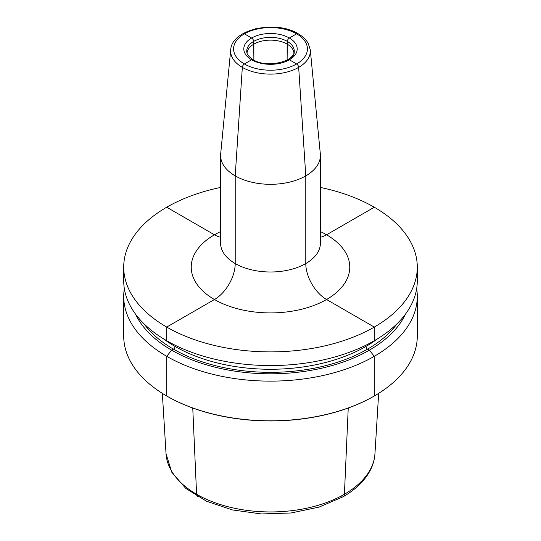 <?xml version="1.0" encoding="UTF-8"?>
<svg xmlns="http://www.w3.org/2000/svg" width="541" height="541" viewBox="0 0 541 541"><rect width="100%" height="100%" fill="white"/><g stroke="black" fill="none" stroke-linecap="round" stroke-linejoin="round"><path stroke-width="0.81" d="M124.335 288.603A146.787 84.748 0 0 0 123.713 296.387L123.713 336.062A146.787 84.748 0 0 0 166.709 395.985A146.787 84.748 0 0 0 374.291 395.985L374.291 356.309A146.787 84.748 0 0 0 417.287 296.387A146.787 84.748 0 0 0 416.665 288.603A146.787 84.748 0 0 1 417.287 296.387A146.787 84.748 0 0 0 416.665 288.603M123.713 296.387A146.787 84.748 0 0 0 214.331 374.683A146.787 84.748 0 0 0 374.291 356.309A146.787 84.748 0 0 0 417.287 296.387A146.787 84.748 0 0 1 374.291 356.309L369.354 350.169L367.549 349.128A2.205 1.271 60 0 1 365.987 346.429L365.987 345.178L365.987 346.429A2.205 1.271 60 0 0 367.549 349.128L369.354 350.169A139.808 80.717 0 0 1 135.514 314.105M220.593 187.45A146.787 84.748 0 0 0 166.709 207.223L214.452 234.787A29.356 16.947 60 0 0 220.593 237.262A29.356 16.947 60 0 1 214.452 234.787L166.709 207.223A146.787 84.748 0 0 1 220.593 187.45A146.787 84.748 0 0 0 166.709 207.223A146.787 84.748 0 0 0 123.713 267.146L123.713 280.82A146.787 84.748 0 0 0 214.331 359.109A146.787 84.748 0 0 0 374.291 340.742A146.787 84.748 0 0 0 417.287 280.82L417.287 267.146A146.787 84.748 0 0 0 320.407 187.45A146.787 84.748 0 0 1 417.287 267.146A146.787 84.748 0 0 0 320.407 187.45M123.713 267.146A146.787 84.748 0 0 0 214.331 345.442A146.787 84.748 0 0 0 374.291 327.075A146.787 84.748 0 0 0 417.287 267.146A146.787 84.748 0 0 1 374.291 327.075L326.548 299.511A29.356 16.947 60 0 1 305.787 263.555L305.787 175.872L298.673 67.382A2.935 1.697 -120 0 0 296.603 63.973L289.374 59.801A2.935 1.697 -120 0 0 287.907 59.652A2.935 1.697 -120 0 0 287.305 60.795A2.935 1.697 -120 0 1 287.907 59.652C294.48 55.358 294.101 52.443 294.216 51.943A23.763 13.721 0 0 0 287.305 41.387L287.109 44.112A23.486 13.559 0 0 0 261.952 41.069A23.486 13.559 0 0 0 247.034 53.153M405.486 314.105A139.808 80.717 180 0 1 369.354 350.169A139.808 80.717 180 0 0 405.486 314.105A139.808 80.717 180 0 1 369.354 350.169L374.291 356.309L374.291 395.985A146.787 84.748 180 0 0 417.287 336.062A146.787 84.748 180 0 1 374.291 395.985L373.878 396.228A146.198 84.41 180 0 1 373.878 396.228L373.878 396.228A146.198 84.41 180 0 1 373.878 396.228L374.291 395.985A146.787 84.748 180 0 0 417.287 336.062L417.287 296.387M166.912 396.107A146.198 84.41 0 0 0 167.122 396.228A146.198 84.41 0 0 0 373.878 396.228A146.198 84.41 180 0 1 373.878 396.228L374.291 395.985L373.878 396.228M417.287 267.146L417.287 280.82L417.287 267.146A146.787 84.748 0 0 1 374.291 327.075L374.291 340.742A146.787 84.748 0 0 0 417.287 280.82A146.787 84.748 0 0 1 374.291 340.742L374.291 327.075L326.548 299.511A29.356 16.947 60 0 1 305.787 263.555L305.787 175.872L298.673 67.382A39.845 23.006 180 0 0 310.284 49.833A39.845 23.006 0 0 1 286.764 72.109A39.845 23.006 0 0 1 242.327 67.382A2.935 1.697 120 0 1 244.397 63.973A36.916 21.315 0 0 1 244.397 33.833A36.916 21.315 0 0 1 296.603 33.833L289.374 38.005A26.692 15.412 0 0 1 289.374 59.801A26.692 15.412 0 0 1 251.626 59.801L244.397 63.973A36.916 21.315 0 0 0 296.603 63.973A36.916 21.315 0 0 0 296.603 33.833A2.935 1.697 120 0 1 298.077 33.691A2.935 1.697 120 0 0 296.603 33.833A2.935 1.697 120 0 1 298.077 33.691A2.935 1.697 120 0 0 296.603 33.833L289.374 38.005A26.692 15.412 0 0 0 251.626 38.005A26.692 15.412 0 0 0 251.626 59.801A2.935 1.697 120 0 1 253.695 60.795A2.935 1.697 120 0 0 251.626 59.801L244.397 63.973A2.935 1.697 120 0 0 242.327 67.382L235.213 175.872A49.907 28.815 180 0 1 220.593 155.504A49.907 28.815 180 0 1 220.674 153.901L230.716 49.833A39.845 23.006 180 0 0 242.327 67.382L235.213 175.872A49.907 28.815 0 0 0 289.597 182.121A49.907 28.815 0 0 0 320.407 155.504A49.907 28.815 0 0 0 320.326 153.901A49.907 28.815 0 0 1 320.407 155.504A49.907 28.815 0 0 0 320.326 153.901L310.284 49.833A39.845 23.006 180 0 1 298.673 67.382A2.935 1.697 -120 0 0 296.603 63.973L289.374 59.801A2.935 1.697 -120 0 0 287.907 59.652C294.48 55.358 294.101 52.443 294.216 51.943C295.278 61.221 266.415 68.687 253.093 59.652C246.52 55.358 246.899 52.443 246.784 51.943A23.763 13.721 180 0 1 260.728 38.587A23.763 13.721 180 0 1 287.305 41.387L287.109 60.092L287.109 44.112A23.486 13.559 0 0 1 293.966 53.153A23.486 13.559 0 0 0 279.048 41.069A23.486 13.559 0 0 0 253.891 44.112L253.695 41.387A2.935 1.697 -120 0 0 251.626 38.005L244.397 33.833A2.935 1.697 -120 0 0 242.929 33.684A2.935 1.697 -120 0 0 242.916 33.691A2.935 1.697 -120 0 1 242.929 33.684A2.935 1.697 -120 0 1 244.397 33.833L251.626 38.005A26.692 15.412 180 0 1 289.374 38.005A26.692 15.412 180 0 1 289.374 59.801A26.692 15.412 180 0 0 289.374 38.005A26.692 15.412 180 0 0 251.626 38.005A2.935 1.697 -120 0 1 253.695 41.387A23.763 13.721 180 0 1 280.272 38.587A23.763 13.721 180 0 1 294.216 51.943A23.763 13.721 180 0 0 280.272 38.587A23.763 13.721 180 0 0 253.695 41.387L253.891 60.092L253.891 44.112A23.486 13.559 0 0 1 279.048 41.069A23.486 13.559 0 0 1 293.966 53.153M305.787 175.872A49.907 28.815 0 0 0 320.407 155.504A49.907 28.815 0 0 1 305.787 175.872M378.659 393.354L374.954 453.737C374.575 459.607 372.938 465.28 370.037 470.751C364.512 480.929 355.565 489.585 343.197 496.719A5.87 3.388 -120 0 1 340.262 496.428A5.87 3.388 -120 0 0 343.197 496.719C355.565 489.585 364.512 480.929 370.037 470.751C372.938 465.28 374.575 459.607 374.954 453.737L378.659 393.354L374.954 453.737A104.521 60.342 180 0 1 344.407 494.264L348.242 408.022L344.407 494.264A5.87 3.388 -120 0 1 343.197 496.719A5.87 3.388 -120 0 0 344.407 494.264A104.521 60.342 180 0 0 374.954 453.737A104.521 60.342 180 0 1 344.407 494.264A104.521 60.342 0 0 1 232.217 507.749A104.521 60.342 0 0 1 166.046 453.737L162.341 393.354M220.593 231.595A79.263 45.762 180 0 0 214.452 234.787A79.263 45.762 180 0 1 220.593 231.595A79.263 45.762 180 0 0 214.452 299.511A29.356 16.947 -60 0 0 235.213 263.555L235.213 175.872L235.213 263.555A29.356 16.947 -60 0 1 214.452 299.511L166.709 327.075L166.709 340.742L166.709 327.075L214.452 299.511A79.263 45.762 0 0 0 326.548 299.511A79.263 45.762 0 0 0 326.548 234.787A29.356 16.947 -60 0 1 320.407 237.262A29.356 16.947 -60 0 0 326.548 234.787A29.356 16.947 -60 0 1 320.407 237.262A29.356 16.947 -60 0 0 326.548 234.787L374.291 207.223L326.548 234.787A79.263 45.762 180 0 0 320.407 231.595A79.263 45.762 180 0 1 326.548 299.511A79.263 45.762 180 0 0 320.407 231.595M166.709 395.985L166.709 356.309L171.646 350.169L173.451 349.128A2.205 1.271 -60 0 0 175.014 346.429L175.014 345.178L175.014 346.429A2.205 1.271 -60 0 1 173.451 349.128L171.646 350.169L166.709 356.309L166.709 395.985L167.122 396.228M192.758 408.022L196.593 494.264A5.87 3.388 120 0 0 197.823 496.726A5.87 3.388 120 0 1 196.593 494.264L192.758 408.022M289.374 38.005A2.935 1.697 120 0 0 287.305 41.387L287.109 44.112L287.305 41.387A2.935 1.697 120 0 1 289.374 38.005A2.935 1.697 120 0 0 287.305 41.387A2.935 1.697 120 0 1 289.374 38.005M220.518 243.815L220.593 243.18A49.907 28.815 180 0 0 235.213 263.555A49.907 28.815 0 0 0 289.597 269.797A49.907 28.815 0 0 0 320.407 243.18L320.407 155.504M163.26 338.68A135.04 77.965 0 0 0 365.987 346.429A135.04 77.965 180 0 0 377.74 338.68A135.04 77.965 180 0 1 365.987 346.429A135.04 77.965 180 0 0 377.74 338.68M397.067 323.741A137.245 79.236 180 0 1 367.549 349.128A137.245 79.236 180 0 0 397.067 323.741A137.245 79.236 180 0 1 367.549 349.128A137.245 79.236 0 0 1 143.933 323.741M296.603 63.973A36.916 21.315 0 0 0 296.603 33.833A36.916 21.315 0 0 0 244.397 33.833A36.916 21.315 0 0 1 296.603 33.833A36.916 21.315 0 0 1 296.603 63.973M320.407 243.18A49.907 28.815 0 0 1 305.787 263.555A49.907 28.815 0 0 0 320.407 243.18L320.482 243.815M289.07 59.652A23.763 13.721 180 0 1 287.305 60.795A23.763 13.721 180 0 0 289.07 59.652M374.954 453.737C374.575 459.607 372.938 465.28 370.037 470.751C364.512 480.929 355.565 489.585 343.197 496.719L319.068 507.1L291.051 512.983L261.364 513.95L232.42 509.933L206.54 501.223L185.773 488.408L171.781 472.225L166.046 453.737M220.593 243.18L220.593 155.504M310.284 49.833L320.326 153.901L310.284 49.833L308.235 43.388C306.071 39.574 302.683 36.342 298.071 33.684C275.944 19.875 231.683 28.95 230.716 49.833M298.071 33.684L285.344 28.761L270.5 27.05L255.65 28.761L242.929 33.684L255.65 28.761L270.5 27.05L285.344 28.761L298.071 33.684"/></g></svg>
